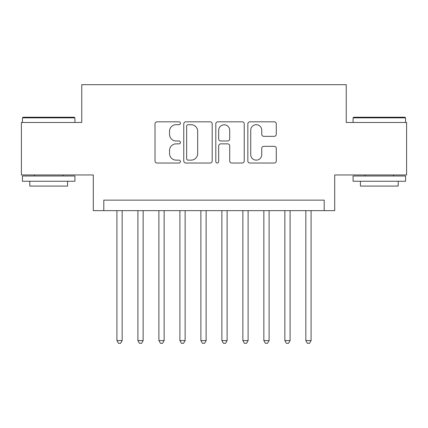 <?xml version="1.0" encoding="UTF-8"?>
<svg xmlns="http://www.w3.org/2000/svg" width="428" height="428" viewBox="0 0 428 428"><rect width="100%" height="100%" fill="white"/><g stroke="black" fill="none" stroke-linecap="round" stroke-linejoin="round"><path stroke-width="0.64" d="M180.413 123.253A1.445 1.445 0 0 0 178.974 121.814L157.081 121.814A2.06 2.06 0 0 0 155.016 123.874L155.016 160.96A2.06 2.06 0 0 0 157.081 163.025L178.974 163.025A1.445 1.445 0 0 0 180.413 161.581A1.445 1.445 0 0 0 178.974 160.136L176.138 160.136A6.591 6.591 0 0 1 169.547 153.545L169.547 150.453A6.591 6.591 0 0 1 176.138 143.862L178.974 143.862A1.445 1.445 0 0 0 180.413 142.417A1.445 1.445 0 0 0 178.974 140.978L176.138 140.978A6.591 6.591 0 0 1 169.547 134.381L169.547 131.289A6.591 6.591 0 0 1 176.138 124.698L178.974 124.698A1.445 1.445 0 0 0 180.413 123.253M274.22 136.339A2.06 2.06 0 0 0 276.279 134.28L276.279 123.874A2.06 2.06 0 0 0 274.22 121.814L249.904 121.814A2.06 2.06 0 0 0 247.844 123.874L247.844 160.96A2.06 2.06 0 0 0 249.904 163.025L274.22 163.025A2.06 2.06 0 0 0 276.279 160.96L276.279 148.393A2.06 2.06 0 0 0 274.22 146.333L263.814 146.333A2.06 2.06 0 0 0 261.754 148.393L261.754 154.626A5.511 5.511 0 0 1 256.238 160.136A5.511 5.511 0 0 1 250.728 154.626L250.728 130.208A5.511 5.511 0 0 1 256.238 124.698A5.511 5.511 0 0 1 261.754 130.208L261.754 134.28A2.06 2.06 0 0 0 263.814 136.339L274.22 136.339M324.205 210.64L334.701 210.64L334.701 174.956L406.6 174.956L406.6 122.478L346.247 122.478L346.247 84.691L81.753 84.691L81.753 122.478L21.4 122.478L21.4 174.956L93.299 174.956L93.299 210.64L324.205 210.64L324.205 200.144L103.795 200.144L103.795 210.64M212.197 123.874A2.06 2.06 0 0 0 210.137 121.814L185.822 121.814A2.06 2.06 0 0 0 183.762 123.874L183.762 160.96A2.06 2.06 0 0 0 185.822 163.025L210.137 163.025A2.06 2.06 0 0 0 212.197 160.96L212.197 123.874M217.863 121.814L242.178 121.814A2.06 2.06 0 0 1 244.238 123.874L244.238 160.96A2.06 2.06 0 0 1 242.178 163.025L231.773 163.025A2.06 2.06 0 0 1 229.713 160.96L229.713 145.921A2.06 2.06 0 0 0 227.653 143.862L220.746 143.862A2.06 2.06 0 0 0 218.687 145.921L218.687 161.581A1.445 1.445 0 0 1 217.247 163.025A1.445 1.445 0 0 1 215.803 161.581L215.803 123.874A2.06 2.06 0 0 1 217.863 121.814M188.09 124.698A1.445 1.445 0 0 0 186.645 126.142L186.645 158.697A1.445 1.445 0 0 0 188.09 160.136L191.075 160.136A6.591 6.591 0 0 0 197.672 153.545L197.672 131.289A6.591 6.591 0 0 0 191.075 124.698L188.09 124.698M229.713 130.31A5.511 5.511 0 0 0 224.197 124.799A5.511 5.511 0 0 0 218.687 130.31L218.687 138.913A2.06 2.06 0 0 0 220.746 140.978L227.653 140.978A2.06 2.06 0 0 0 229.713 138.913L229.713 130.31M116.914 210.64L116.914 340.581L122.162 340.581L122.162 210.64M122.162 340.581L120.589 343.31L118.486 343.31L116.914 340.581M23.08 117.229L74.301 117.229L74.927 117.855L22.449 117.855L23.08 117.229M48.69 181.253L22.449 181.253L22.449 176.004L74.927 176.004L74.927 181.253L48.69 181.253M67.581 181.253L67.581 186.078L29.794 186.078L29.794 181.253M353.699 117.229L404.92 117.229L405.551 117.855L353.073 117.855L353.699 117.229M379.31 181.253L353.073 181.253L353.073 176.004L405.551 176.004L405.551 181.253L379.31 181.253M398.206 181.253L398.206 186.078L360.419 186.078L360.419 181.253M137.907 210.64L137.907 340.581L143.15 340.581L143.15 210.64M143.15 340.581L141.577 343.31L139.48 343.31L137.907 340.581M158.895 210.64L158.895 340.581L164.143 340.581L164.143 210.64M164.143 340.581L162.57 343.31L160.473 343.31L158.895 340.581M179.888 210.64L179.888 340.581L185.137 340.581L185.137 210.64M185.137 340.581L183.564 343.31L181.461 343.31L179.888 340.581M200.882 210.64L200.882 340.581L206.13 340.581L206.13 210.64M206.13 340.581L204.552 343.31L202.455 343.31L200.882 340.581M221.87 210.64L221.87 340.581L227.118 340.581L227.118 210.64M227.118 340.581L225.545 343.31L223.448 343.31L221.87 340.581M242.863 210.64L242.863 340.581L248.112 340.581L248.112 210.64M248.112 340.581L246.539 343.31L244.436 343.31L242.863 340.581M263.857 210.64L263.857 340.581L269.105 340.581L269.105 210.64M269.105 340.581L267.527 343.31L265.43 343.31L263.857 340.581M284.85 210.64L284.85 340.581L290.093 340.581L290.093 210.64M290.093 340.581L288.52 343.31L286.423 343.31L284.85 340.581M305.838 210.64L305.838 340.581L311.086 340.581L311.086 210.64M311.086 340.581L309.514 343.31L307.411 343.31L305.838 340.581M22.449 122.478L22.449 117.855M34.417 176.004L34.417 174.956M62.964 176.004L62.964 174.956M74.927 122.478L74.927 117.855M353.073 122.478L353.073 117.855M365.036 176.004L365.036 174.956M393.583 176.004L393.583 174.956M405.551 122.478L405.551 117.855"/></g></svg>
